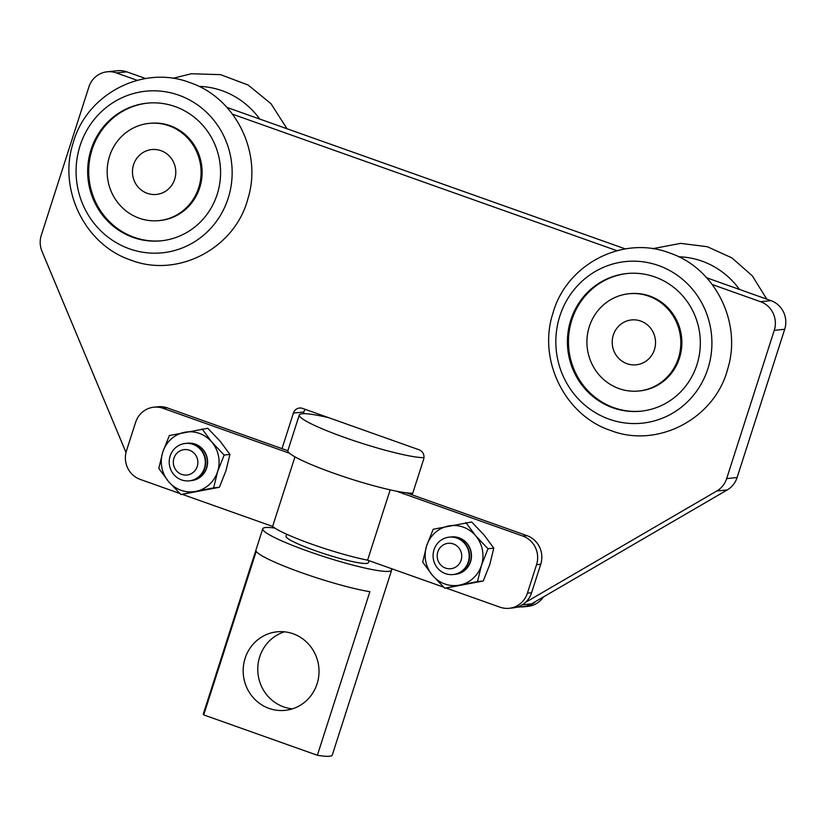 <?xml version="1.0" encoding="UTF-8"?>
<svg xmlns="http://www.w3.org/2000/svg" width="826" height="826" viewBox="0 0 826 826"><rect width="100%" height="100%" fill="white"/><g stroke="black" fill="none" stroke-linecap="round" stroke-linejoin="round"><path stroke-width="1.24" d="M107.173 71.8L117.602 70.726A22.56 21.662 84.2 0 1 126.75 71.841L116.311 72.905A22.56 21.662 -95.8 0 0 107.173 71.8A22.56 21.662 -95.8 0 0 88.898 86.936L41.3 235.204A22.56 21.662 -95.8 0 0 41.992 251.341L126.006 452.483M525.377 602.453L716.803 490.995A22.56 21.662 -95.8 0 0 726.663 478.595L774.261 330.338A22.56 21.662 -95.8 0 0 760.55 301.696L770.988 300.633L706.705 277.804M625.365 248.915L226.954 107.421M145.613 78.542L126.75 71.841M770.988 300.633A22.56 21.662 84.2 0 1 784.7 329.264L774.261 330.338M726.663 478.595L737.102 477.531L784.7 329.264M737.102 477.531A22.56 21.662 84.2 0 1 727.241 489.932L716.803 490.995M522.269 604.797L531.572 603.847L727.241 489.932M531.572 603.847A22.56 21.662 84.2 0 1 523.168 606.594L516.611 607.265M305.321 409.386A7.517 7.217 -95.8 0 0 303.844 412.009L293.416 413.072A7.517 7.217 84.2 0 1 302.553 408.395L419.061 449.778A7.517 7.217 84.2 0 1 423.635 459.318L412.215 494.877M303.307 413.681L303.844 412.009M281.996 448.632L293.416 413.072M760.55 301.696L712.291 284.557M616.96 250.701L232.529 114.184M137.209 80.328L116.311 72.905M153.884 407.187L158.055 406.753A22.56 21.662 84.2 0 1 167.193 407.858L163.021 408.292A22.56 21.662 -95.8 0 0 153.884 407.187A22.56 21.662 -95.8 0 0 135.609 422.323L126.481 450.769A22.56 21.662 -95.8 0 0 140.193 479.4L179.8 493.473M287.851 450.707L167.193 407.858M390.161 489.849L367.58 560.162A60.153 6.959 17.8 0 1 272.611 526.43L294.965 456.83M396.346 491.15L522.837 536.074L527.009 535.651L406.361 492.802M289.513 453.206L163.021 408.292M367.58 560.162L443.665 587.183M446.298 588.112L500.009 607.182A22.56 21.662 -95.8 0 0 509.146 608.297A22.56 21.662 -95.8 0 0 527.422 593.151L536.549 564.705A22.56 21.662 -95.8 0 0 522.837 536.074M272.611 526.43L182.432 494.402M527.422 593.151L531.593 592.727L540.72 564.282L536.549 564.705M531.593 592.727A22.56 21.662 84.2 0 1 513.328 607.864L509.146 608.297M527.009 535.651A22.56 21.662 84.2 0 1 540.72 564.282M520.421 606.873A22.56 21.662 -95.8 0 0 523.756 606.8A22.56 21.662 -95.8 0 0 535.806 601.39M543.446 596.94A22.56 21.662 84.2 0 1 527.938 606.377L523.756 606.8M245.105 658.312A39.472 37.913 -95.8 0 0 285.104 710.36A39.472 37.913 -95.8 0 0 317.07 683.866A39.472 37.913 -95.8 0 0 277.071 631.818A39.472 37.913 -95.8 0 0 245.105 658.312M284.454 631.807A39.472 37.913 -95.8 0 0 259.715 656.815A39.472 37.913 -95.8 0 0 292.332 708.863M391.049 568.495A67.67 7.826 -162.2 0 1 391.638 570.136A67.67 7.826 -162.2 0 1 308.428 551.365A67.67 7.826 -162.2 0 1 262.771 528.764A67.67 7.826 -162.2 0 1 274.872 528.093M391.638 570.136L332.279 755.026A67.67 7.826 -162.2 0 1 317.37 755.274L369.883 591.705A67.67 7.826 -162.2 0 1 301.573 572.697A67.67 7.826 -162.2 0 1 256.225 551.345L203.712 714.903A67.67 7.826 -162.2 0 1 203.413 713.654L262.771 528.764M369.015 560.668L368.375 562.661A43.241 4.997 -162.2 0 1 315.212 550.674A43.241 4.997 -162.2 0 1 286.044 536.229L286.684 534.236M328.676 417.677A67.67 7.826 17.8 0 0 299.301 414.982A67.67 7.826 17.8 0 0 344.958 437.584A67.67 7.826 17.8 0 0 423.965 457.656M299.301 414.982L287.892 450.531A67.67 7.826 17.8 0 0 333.539 473.143A67.67 7.826 17.8 0 0 412.752 493.205M317.37 755.274L203.712 714.903M147.265 193.325A22.56 21.662 -95.8 0 0 156.413 194.44A22.56 21.662 -95.8 0 0 175.659 174.606A22.56 21.662 -95.8 0 0 160.967 150.662A22.56 21.662 -95.8 0 0 151.829 149.558A22.56 21.662 -95.8 0 0 132.573 169.382A22.56 21.662 -95.8 0 0 147.265 193.325A22.56 21.662 -95.8 0 0 156.413 194.44A22.56 21.662 -95.8 0 0 175.659 174.606A22.56 21.662 -95.8 0 0 160.967 150.662A22.56 21.662 -95.8 0 0 151.829 149.558A22.56 21.662 -95.8 0 0 132.573 169.382A22.56 21.662 -95.8 0 0 147.265 193.325M627.027 363.708A22.56 21.662 -95.8 0 0 636.165 364.813A22.56 21.662 -95.8 0 0 655.421 344.979A22.56 21.662 -95.8 0 0 640.718 321.046A22.56 21.662 -95.8 0 0 631.58 319.93A22.56 21.662 -95.8 0 0 612.324 339.765A22.56 21.662 -95.8 0 0 627.027 363.708A22.56 21.662 -95.8 0 0 636.165 364.813A22.56 21.662 -95.8 0 0 655.421 344.979A22.56 21.662 -95.8 0 0 640.718 321.046A22.56 21.662 -95.8 0 0 631.58 319.93A22.56 21.662 -95.8 0 0 612.324 339.765A22.56 21.662 -95.8 0 0 627.027 363.708M159.088 220.614L160.13 220.511A48.879 46.937 -95.8 0 0 201.843 177.538A48.879 46.937 -95.8 0 0 170.001 125.666A48.879 46.937 -95.8 0 0 150.187 123.27L149.145 123.373A48.879 46.937 -95.8 0 0 107.432 166.346A48.879 46.937 -95.8 0 0 139.274 218.219A48.879 46.937 -95.8 0 0 159.088 220.614A48.879 46.937 -95.8 0 0 200.801 177.652A48.879 46.937 -95.8 0 0 168.958 125.769A48.879 46.937 -95.8 0 0 149.145 123.373M175.122 106.575A69.177 66.431 -95.8 0 0 147.08 103.178A69.177 66.431 -95.8 0 0 88.041 163.992A69.177 66.431 -95.8 0 0 133.11 237.423A69.177 66.431 -95.8 0 0 161.153 240.81A69.177 66.431 -95.8 0 0 220.191 179.996A69.177 66.431 -95.8 0 0 175.122 106.575M147.606 103.126A69.177 66.431 -95.8 0 0 89.063 164.157A69.177 66.431 -95.8 0 0 134.153 237.31A69.177 66.431 -95.8 0 0 161.669 240.758M178.788 95.176A81.227 78.005 84.2 0 1 228.152 198.292A81.227 78.005 84.2 0 1 129.455 248.822A81.227 78.005 84.2 0 1 80.081 145.706A81.227 78.005 84.2 0 1 178.788 95.176M739.487 289.451A81.227 78.005 -95.8 0 0 678.652 256.772M638.839 390.997L639.882 390.894A48.879 46.937 -95.8 0 0 681.595 347.922A48.879 46.937 -95.8 0 0 649.752 296.049A48.879 46.937 -95.8 0 0 629.949 293.643L628.906 293.757A48.879 46.937 -95.8 0 0 587.193 336.719A48.879 46.937 -95.8 0 0 619.035 388.602A48.879 46.937 -95.8 0 0 638.839 390.997A48.879 46.937 -95.8 0 0 680.552 348.025A48.879 46.937 -95.8 0 0 648.709 296.152A48.879 46.937 -95.8 0 0 628.906 293.757M654.873 276.947A69.177 66.431 -95.8 0 0 626.841 273.551A69.177 66.431 -95.8 0 0 567.792 334.375A69.177 66.431 -95.8 0 0 612.871 407.796A69.177 66.431 -95.8 0 0 640.904 411.193A69.177 66.431 -95.8 0 0 699.942 350.379A69.177 66.431 -95.8 0 0 654.873 276.947M627.357 273.499A69.177 66.431 -95.8 0 0 568.815 334.54A69.177 66.431 -95.8 0 0 613.914 407.693A69.177 66.431 -95.8 0 0 641.43 411.141M658.539 265.549A81.227 78.005 84.2 0 1 707.913 368.664A81.227 78.005 84.2 0 1 609.206 419.195A81.227 78.005 84.2 0 1 559.832 316.079A81.227 78.005 84.2 0 1 658.539 265.549M259.736 119.068A81.227 78.005 -95.8 0 0 198.901 86.389M454.3 574.4A18.802 18.048 -95.8 0 0 455.136 574.338A18.802 18.048 -95.8 0 0 470.355 561.711A18.802 18.048 -95.8 0 0 465.513 541.97A18.802 18.048 -95.8 0 0 451.306 536.941A18.802 18.048 -95.8 0 0 450.48 537.045M455.24 574.328A18.802 18.048 -95.8 0 0 455.343 574.318A18.802 18.048 -95.8 0 0 470.572 561.69A18.802 18.048 -95.8 0 0 465.719 541.949A18.802 18.048 -95.8 0 0 451.523 536.921A18.802 18.048 -95.8 0 0 451.419 536.931M453.051 574.555L453.464 574.514A18.802 18.048 -95.8 0 0 468.693 561.887A18.802 18.048 -95.8 0 0 463.84 542.145A18.802 18.048 -95.8 0 0 449.643 537.106L449.22 537.148A18.802 18.048 84.2 0 1 463.417 542.186A18.802 18.048 84.2 0 1 468.27 561.928A18.802 18.048 84.2 0 1 453.051 574.555A18.802 18.048 84.2 0 1 438.843 569.517A18.802 18.048 84.2 0 1 434.001 549.775A18.802 18.048 84.2 0 1 449.22 537.148M441.115 565.314A12.782 12.276 -95.8 0 0 458.461 564.788A12.782 12.276 -95.8 0 0 457.821 546.729A12.782 12.276 -95.8 0 0 440.464 547.256A12.782 12.276 -95.8 0 0 441.115 565.314M190.434 480.691A18.802 18.048 -95.8 0 0 191.271 480.629A18.802 18.048 -95.8 0 0 205.55 453.753A18.802 18.048 -95.8 0 0 187.45 443.232A18.802 18.048 -95.8 0 0 186.614 443.335M191.374 480.618A18.802 18.048 -95.8 0 0 191.477 480.608A18.802 18.048 -95.8 0 0 205.757 453.732A18.802 18.048 -95.8 0 0 187.657 443.211A18.802 18.048 -95.8 0 0 187.554 443.221M189.185 480.846L189.598 480.804A18.802 18.048 -95.8 0 0 203.888 453.928A18.802 18.048 -95.8 0 0 185.778 443.397L185.354 443.438A18.802 18.048 84.2 0 1 203.464 453.97A18.802 18.048 84.2 0 1 189.185 480.846A18.802 18.048 84.2 0 1 171.075 470.314A18.802 18.048 84.2 0 1 185.354 443.438M174.585 467.877A12.782 12.276 -95.8 0 0 191.033 473.814A12.782 12.276 -95.8 0 0 196.609 456.757A12.782 12.276 -95.8 0 0 180.171 450.81A12.782 12.276 -95.8 0 0 174.585 467.877M488.032 548.732L475.673 535.785A30.077 28.879 -95.8 0 0 448.26 526.048A30.077 28.879 84.2 0 0 426.639 545.821A30.077 28.879 -95.8 0 0 432.442 575.319L422.664 562.103L426.639 545.821L433.206 529.26L471.656 521.98L484.026 534.928L493.803 548.144L488.032 548.732L481.475 565.283L477.49 581.576L483.251 580.988L489.818 564.437L493.803 548.144M477.49 581.576L459.855 585.056A30.077 28.879 -95.8 0 1 432.442 575.319L444.801 588.267L483.251 580.988M465.895 522.579L475.673 535.785A30.077 28.879 -95.8 0 1 481.475 565.283A30.077 28.879 -95.8 0 1 459.855 585.056L444.801 588.267M224.166 455.023L211.807 442.075A30.077 28.879 -95.8 0 0 184.394 432.339A30.077 28.879 84.2 0 0 162.774 452.111A30.077 28.879 -95.8 0 0 168.576 481.61L158.799 468.404L162.774 452.111L169.34 435.55L207.791 428.281L220.16 441.229L229.938 454.434L224.166 455.023L217.61 471.584L213.624 487.867L219.386 487.278L225.952 470.727L229.938 454.434M213.624 487.867L195.989 491.346A30.077 28.879 -95.8 0 1 168.576 481.61L180.935 494.557L219.386 487.278M202.029 428.87L211.807 442.075A30.077 28.879 -95.8 0 1 217.61 471.584A30.077 28.879 -95.8 0 1 195.989 491.346L180.935 494.557M131.024 260.159C178.199 278.434 235.265 248.037 247.976 198.498C262.462 152.18 235.276 97.551 189.732 82.548C143.012 64.49 86.462 94.061 73.163 142.929C57.861 189.474 85.016 245.033 131.024 260.159M652.561 248.719L680.583 243.371L707.314 246.716L731.939 257.898L752.341 275.905L766.786 299.146M610.775 430.532C657.95 448.807 715.017 418.421 727.727 368.881C742.213 322.563 715.027 267.934 669.494 252.932C622.763 234.863 566.223 264.434 552.914 313.302C537.612 359.857 564.778 415.406 610.775 430.532M172.799 78.336L191.312 73.762L220.583 74.66L248.089 85.016L271 103.694L287.035 128.763"/></g></svg>
